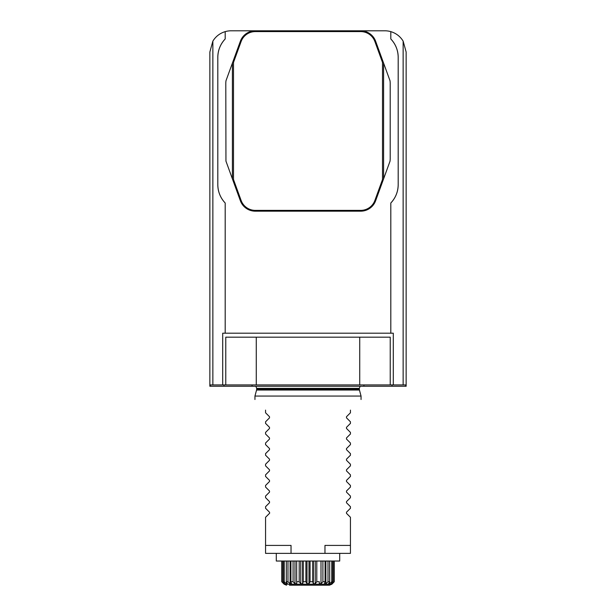 <?xml version="1.0" encoding="UTF-8"?>
<svg xmlns="http://www.w3.org/2000/svg" width="616" height="616" viewBox="0 0 616 616"><rect width="100%" height="100%" fill="white"/><g stroke="black" fill="none" stroke-linecap="round" stroke-linejoin="round"><path stroke-width="0.92" d="M276.299 553.368L276.299 561.03L339.701 561.03L339.701 553.368M212.859 41.133L209.856 52.021L209.856 386.255L406.144 386.255L406.144 52.021L403.141 41.133C400.231 36.413 396.119 33.249 390.814 31.632L390.814 38.97C395.626 44.144 398.082 50.266 398.19 57.327L398.19 184.654C398.082 191.715 395.626 197.836 390.814 203.003L390.814 333.202L393.301 333.202L393.301 384.923L390.228 384.923L390.228 337.183L225.772 337.183L225.772 384.923L222.699 384.923L222.699 333.202L225.186 333.202L225.186 203.003C220.374 197.836 217.918 191.715 217.81 184.654L217.81 57.327C217.918 50.266 220.374 44.144 225.186 38.97L225.186 31.632C219.881 33.249 215.769 36.413 212.859 41.133L212.859 384.923L222.699 384.923M390.228 384.923L359.729 384.923L359.729 337.183M359.729 384.923L256.271 384.923L256.271 337.183M256.271 384.923L225.772 384.923M265.558 553.368L291.037 553.368L291.037 545.414L265.558 545.414L265.558 553.368M324.963 545.414L350.442 545.414L350.442 553.368L324.963 553.368L324.963 545.414M350.442 410.125C364.372 396.196 364.372 396.196 350.442 410.125L350.442 412.782L346.492 416.724L346.492 417.848L350.442 421.798L350.442 423.392L346.492 427.335L346.492 428.459L350.442 432.409L350.442 434.003L346.492 437.945L346.492 439.069L350.442 443.02L350.442 444.613L346.492 448.556L346.492 449.68L350.442 453.63L350.442 455.224L346.492 459.166L346.492 460.291L350.442 464.241L350.442 465.835L346.492 469.777L346.492 470.901L350.442 474.851L350.442 476.445L346.492 480.388L346.492 481.512L350.442 485.462L350.442 487.056L346.492 490.998L346.492 492.122L350.442 496.072L350.442 497.666L346.492 501.609L346.492 502.733L350.442 506.683L350.442 508.277L346.492 512.219L346.492 513.344L350.442 517.294L350.442 545.414M346.492 417.848L346.492 416.724M346.492 428.459L346.492 427.335M346.492 439.069L346.492 437.945M346.492 449.68L346.492 448.556M346.492 460.291L346.492 459.166M346.492 470.901L346.492 469.777M346.492 481.512L346.492 480.388M346.492 492.122L346.492 490.998M346.492 502.733L346.492 501.609M346.492 513.344L346.492 512.219M254.947 399.515L254.947 396.065L361.053 396.065L361.053 399.515M269.508 417.848L269.508 416.724L269.508 417.848L265.558 421.798L265.558 423.392L269.508 427.335L269.508 428.459L265.558 432.409L265.558 434.003L269.508 437.945L269.508 439.069L265.558 443.02L265.558 444.613L269.508 448.556L269.508 449.68L265.558 453.63L265.558 455.224L269.508 459.166L269.508 460.291L265.558 464.241L265.558 465.835L269.508 469.777L269.508 470.901L265.558 474.851L265.558 476.445L269.508 480.388L269.508 481.512L265.558 485.462L265.558 487.056L269.508 490.998L269.508 492.122L265.558 496.072L265.558 497.666L269.508 501.609L269.508 502.733L265.558 506.683L265.558 508.277L269.508 512.219L269.669 513.105M265.558 410.125C251.628 396.196 251.628 396.196 265.558 410.125L265.558 412.782L269.508 416.724M269.508 513.344L265.558 517.294L265.558 545.414M291.037 553.368L324.963 553.368M252.067 384.923L252.067 386.255L249.388 386.255M392.053 384.923L392.053 386.255M405.705 386.255L405.705 384.923L393.301 384.923M363.933 386.255L363.933 384.923M223.947 386.255L223.947 384.923M210.295 386.255L210.295 384.923L212.859 384.923M403.141 41.133L403.141 384.923M390.814 31.632A21.221 21.221 0 0 0 384.923 30.8L360.683 30.8A15.916 15.916 0 0 1 375.645 41.272L383.591 63.109L383.591 178.871L390.051 161.115L390.205 159.067L390.205 82.914L390.051 80.858L383.591 63.109M225.186 31.632A21.221 21.221 0 0 1 231.077 30.8L360.683 30.8L360.683 31.593L255.317 31.593A15.123 15.123 0 0 0 241.102 41.542L233.495 62.447L233.495 179.526L241.102 200.431A15.123 15.123 0 0 0 255.317 210.379L360.683 210.379A15.123 15.123 0 0 0 374.898 200.431L382.505 179.526L382.505 62.447L374.898 41.542A15.123 15.123 0 0 0 360.683 31.593M217.81 57.327A26.527 26.527 0 0 1 225.186 38.97M225.186 203.003A26.527 26.527 0 0 1 217.81 184.654M390.814 333.202L225.186 333.202M398.19 184.654A26.527 26.527 0 0 1 390.814 203.003M390.814 38.97A26.527 26.527 0 0 1 398.19 57.327M225.949 161.115L232.409 178.871L232.409 63.109L225.949 80.858L225.795 82.914L225.949 161.115M383.591 178.871L375.645 200.708A15.916 15.916 0 0 1 360.683 211.18L255.317 211.18A15.916 15.916 0 0 1 240.355 200.708L232.409 178.871M232.409 63.109L240.355 41.272A15.916 15.916 0 0 1 255.317 30.8L255.317 31.593M382.505 179.526L383.298 179.672M232.702 179.672L233.495 179.526M382.505 62.447L383.298 62.308M232.702 62.308L233.495 62.447M289.435 585.2L329.437 585.2L289.435 585.2M329.437 585.2L331.878 584.191L284.122 584.191L281.766 581.75L284.253 583.722L284.754 583.722L283.198 581.75L284.238 581.75L286.44 583.722L287.418 583.722L286.317 581.75L287.98 581.75L290.105 583.722L291.483 583.722L290.914 581.75L293.077 581.75L294.987 583.722L296.673 583.722L296.673 581.75L299.199 581.75L300.754 583.722L302.641 583.722L303.211 581.75L305.913 581.75L307.014 583.722L308.97 583.722L310.071 581.75L312.774 581.75L313.344 583.722L315.23 583.722L316.786 581.75L319.311 581.75L319.311 583.722L320.998 583.722L322.907 581.75L325.071 581.75L324.509 583.722L325.887 583.722L328.012 581.75L329.675 581.75L328.574 583.722L329.552 583.722L331.755 581.75L332.802 581.75L331.239 583.722L331.747 583.722L334.234 581.75L332.324 583.722L334.234 581.75L334.234 561.03L334.234 581.75M332.324 583.722L331.878 584.191M286.44 581.981L286.44 583.722L287.418 583.722M305.913 581.75L305.913 561.03M307.014 561.03L307.014 583.722M308.97 561.03L308.97 583.722M310.071 561.03L310.071 581.75M299.199 581.75L299.199 561.03M300.754 561.03L300.754 583.722M302.641 561.03L302.641 583.722M303.211 561.03L303.211 581.75M293.077 581.75L293.077 561.03M294.987 561.03L294.987 583.722M296.673 561.03L296.673 581.75M287.98 581.75L287.98 561.03M290.105 561.03L290.105 583.722M290.914 561.03L290.914 581.75M284.238 581.75L284.238 561.03M286.317 561.03L286.317 581.75M282.12 581.75L282.12 561.03M284.253 583.09L284.253 583.722M283.198 561.03L283.198 581.75M281.766 561.03L281.766 581.75M332.802 581.75L332.802 561.03M331.747 583.082L331.747 583.722M333.872 561.03L333.872 581.75M329.675 581.75L329.675 561.03M329.552 581.974L329.552 583.722M331.755 561.03L331.755 581.75M325.071 581.75L325.071 561.03M325.887 561.03L325.887 583.722M328.012 561.03L328.012 581.75M319.311 581.75L319.311 583.722M320.998 561.03L320.998 583.722M322.907 561.03L322.907 581.75M312.774 581.75L312.774 561.03M313.344 561.03L313.344 583.722M315.23 561.03L315.23 583.722M316.786 561.03L316.786 581.75M359.436 390.036L359.328 389.212L256.672 389.212L256.564 390.036L359.436 390.036L361.053 396.065M256.672 389.212L256.672 388.373L359.328 388.373L360.137 386.255M255.317 211.18L255.317 210.379M360.683 210.379L360.683 211.18M374.898 200.431L375.645 200.708M240.355 200.708L241.102 200.431M374.898 41.542L375.645 41.272M240.355 41.272L241.102 41.542M256.564 390.036L254.947 396.065M359.328 389.212L359.328 388.373M256.672 388.373L255.863 386.255M284.122 584.191L286.563 585.2"/></g></svg>
